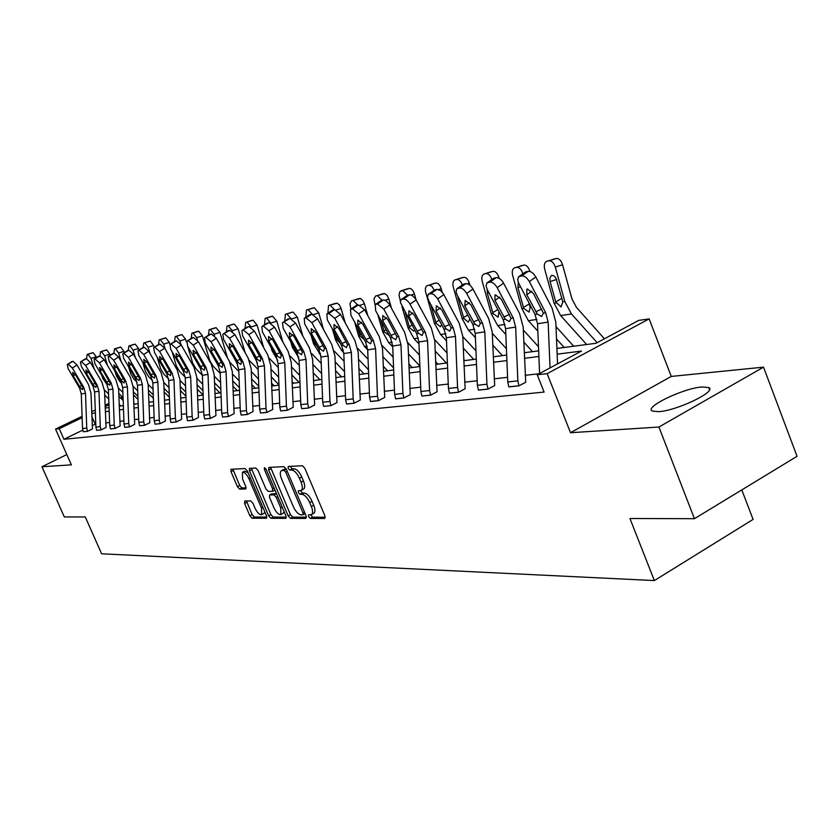 <?xml version="1.0" encoding="UTF-8"?>
<svg xmlns="http://www.w3.org/2000/svg" width="839" height="839" viewBox="0 0 839 839"><rect width="100%" height="100%" fill="white"/><g stroke="black" fill="none" stroke-linecap="round" stroke-linejoin="round"><path stroke-width="1.26" d="M308.574 516.635L310.273 518.439L324.651 518.492L324.924 515.87L304.882 468.351L302.418 465.76L288.28 466.453L288.134 468.33L289.822 470.113L291.636 470.029C294.416 470.417 297.006 473.154 299.418 478.23L301.075 482.163C302.774 486.589 302.764 489.368 301.033 490.5L298.39 490.721L298.38 492.535L300.068 494.328L301.893 494.297C304.693 494.748 307.294 497.506 309.696 502.561L311.353 506.483C313.031 510.846 313.01 513.573 311.3 514.685L308.584 514.852L308.574 516.635M310.713 514.821L312.601 517.181L325.291 517.212M290.252 466.358L292.182 468.875L293.996 468.791L291.636 470.029M300.509 490.637L302.418 493.08L304.242 493.038L301.893 494.297M701.991 386.968L708.661 387.545C717.785 391.079 676.758 410.858 658.447 411.676L652.26 411.016C643.817 407.24 683.355 388.184 701.991 386.968M763.532 367.146L797.05 456.311L694.44 518.691L658.919 427.03L763.532 367.146L671.263 376.428L649.134 318.893L547.133 373.659L537.233 374.771L581.5 351.069L557.138 354.163M66.826 454.56L41.95 466.757L71.378 464.858L55.542 429.107L82.075 416.322M694.44 518.691L629.942 518.512L654.368 580.567L101.613 553.792L85.274 516.981L64.309 516.929L41.95 466.757M244.747 501.009L244.621 503.473L249.896 515.796L252.13 518.229L266.529 518.25L266.487 515.807L247.358 471.004L245.082 468.561L230.966 469.274L231.019 471.749L237.437 486.714L239.66 489.137L245.806 488.938L245.754 486.473L242.555 478.985L242.44 472.326C244.558 472.084 246.729 474.224 248.952 478.744L261.527 508.193L261.632 514.716C259.482 514.926 257.29 512.765 255.066 508.235L252.99 503.369L250.735 500.925L244.747 501.009M671.263 376.428L570.51 432.725L658.919 427.03M570.51 432.725L547.133 373.659M82.725 430.155L63.932 439.279L544.091 392.075L537.233 374.771M63.932 439.279L59.244 428.698L55.542 429.107M288.123 515.838L290.483 518.376L305.857 518.429L306.088 515.849L286.34 469.2L283.939 466.662L268.826 467.396L268.658 470.018L288.123 515.838L290.42 514.601L292.78 517.139L306.466 517.17M285.7 518.355L270.924 518.303L268.637 515.817L249.466 470.899L249.435 468.372L255.769 468.036L258.076 470.511L265.921 488.927L268.239 491.423L272.612 491.276L272.602 488.749L264.379 469.441L264.369 467.638L266.131 469.358L285.889 515.828L286.13 518.124M654.368 580.567L753.086 519.404L741.802 489.892M556.907 348.437L596.036 343.277L638.752 320.393L649.134 318.893M105.169 408.037L109.06 407.523M119.211 406.181L123.364 405.636M133.747 404.272L138.173 403.685M148.807 402.28L153.527 401.661M164.423 400.224L169.447 399.553M180.626 398.085L185.975 397.382M197.438 395.861L203.132 395.117M214.899 393.564L220.972 392.757M233.053 391.163L239.535 390.313M251.941 388.677L258.842 387.765M271.595 386.076L278.968 385.111M292.087 383.381L299.942 382.343M313.461 380.56L321.84 379.448M335.757 377.613L344.714 376.438M359.071 374.54L368.625 373.282M383.444 371.32L393.659 369.978M408.96 367.954L419.888 366.517M435.703 364.43L447.397 362.888M463.768 360.728L476.29 359.071M493.248 356.837L506.672 355.065M524.249 352.747L538.659 350.849M123.081 397.906L121.372 398.735M108.955 404.713L105.116 406.569M91.661 411.708L95.268 409.967M105.064 405.247L108.913 403.391M120.449 397.833L122.316 396.931M82.128 417.654L59.244 428.698M538.89 356.491L524.48 358.326M506.892 360.56L493.468 362.28M476.51 364.441L463.977 366.035M447.607 368.111L435.913 369.611M420.087 371.625L409.159 373.009M393.858 374.96L383.633 376.26M368.814 378.148L359.26 379.364M344.902 381.2L335.946 382.343M322.019 384.115L313.639 385.185M300.121 386.905L292.266 387.901M279.135 389.579L271.773 390.513M259.01 392.138L252.099 393.019M239.692 394.603L233.211 395.421M221.129 396.962L215.057 397.738M203.29 399.238L197.585 399.962M186.122 401.42L180.773 402.101M169.593 403.528L164.57 404.167M153.673 405.552L148.954 406.16M138.309 407.513L133.883 408.069M123.501 409.401L119.348 409.925M109.196 411.215L105.295 411.718M95.373 412.977L91.724 413.449M95.772 424.041L92.164 425.572M95.164 424.115L91.839 416.522M539.173 373.733L525.183 375.316M507.585 377.319L494.14 378.84M477.171 380.77L464.638 382.185M448.246 384.052L436.542 385.374M420.717 387.178L409.778 388.415M394.456 390.156L384.231 391.31M369.401 392.998L359.837 394.078M345.469 395.714L336.502 396.732M322.575 398.305L314.185 399.259M300.656 400.79L292.79 401.692M279.66 403.181L272.287 404.01M259.513 405.468L252.602 406.244M240.185 407.66L233.703 408.394M221.611 409.768L215.529 410.449M203.762 411.792L198.056 412.442M186.583 413.742L181.224 414.351M170.044 415.62L165.01 416.186M154.103 417.423L149.384 417.958M138.739 419.164L134.313 419.668M123.92 420.853L119.757 421.325M109.605 422.478L105.704 422.919M72.962 361.284L77.01 364.986L88.431 384.398L90.99 393.208L92.479 428.918L87.508 431.34L83.25 431.739L82.526 428.561L81.278 393.942L79.569 388.1L68.179 368.772L67.288 364.504L72.962 361.284L67.466 364.441M86.239 358.662L90.371 362.427L101.949 382.175L104.55 391.131L106.071 427.46L101.026 429.914L96.621 430.334L95.887 427.093L94.618 391.886L92.888 385.94L81.331 366.286L80.45 361.945L86.239 358.662L80.649 361.871M99.967 355.956L104.204 359.774L115.939 379.878L118.582 388.992L120.124 425.939L115.027 428.435L110.465 428.876L109.72 425.583L108.42 389.768L106.658 383.717L94.943 363.717L94.073 359.291L99.967 355.956L94.283 359.207M114.188 353.146L118.519 357.026L130.433 377.487L133.107 386.769L134.68 424.366L129.51 426.915L124.791 427.366L124.036 424.01L122.704 387.566L120.921 381.409L109.039 361.053L108.189 356.544L114.188 353.146L108.399 356.46M128.912 350.23L133.349 354.184L145.441 375.023L148.157 384.472L149.772 422.741L144.518 425.331L139.631 425.793L138.855 422.384L137.502 385.29L135.687 379.018L123.627 358.284L122.798 353.691L128.912 350.23L123.029 353.607M144.182 347.22L148.734 351.237L160.994 372.464L163.752 382.081L165.398 421.063L160.081 423.685L155.016 424.177L154.229 420.706L152.834 382.93L150.999 376.543L138.76 355.432L137.953 350.744L144.182 347.22L138.194 350.65M160.018 344.084L164.685 348.175L177.134 369.81L179.934 379.606L181.623 419.311L176.221 421.986L170.967 422.489L170.17 418.955L168.744 380.487L166.877 373.974L154.46 352.464L153.673 347.682L160.018 344.084L153.925 347.587M176.463 340.844L181.245 344.997L193.882 367.052L196.735 377.036L198.455 417.497L192.98 420.224L187.517 420.748L186.709 417.14L185.251 377.938L183.353 371.31L170.747 349.381L169.981 344.504L176.463 340.844L170.254 344.399M193.547 337.467L198.444 341.693L211.281 364.189L214.176 374.372L215.938 415.609L210.39 418.388L204.716 418.934L203.887 415.253L202.398 375.306L200.469 368.541L187.663 346.182L186.929 341.2L193.547 337.467L187.212 341.095M211.302 333.953L216.336 338.264L229.372 361.21L232.309 371.593L234.123 413.648L228.481 416.48L222.587 417.046L221.748 413.302L220.217 372.558L218.255 365.668L205.251 342.857L204.548 337.771L211.302 333.953L204.852 337.656M229.771 330.304L234.951 334.698L248.187 358.117L251.176 368.709L253.032 411.613L247.316 414.487L241.171 415.085L240.321 411.267L238.748 369.705L236.766 362.679L223.552 339.396L222.88 334.205L229.771 330.304L223.195 334.079M249.005 326.507L254.332 330.975L267.777 354.887L270.819 365.71L272.717 409.484L266.917 412.421L260.52 413.04L259.66 409.149L258.045 366.737L256.021 359.564L242.597 335.789L241.968 330.482L249.005 326.507L242.303 330.356M269.046 322.543L274.521 327.105L288.197 351.531L291.29 362.574L293.241 407.282L287.347 410.271L280.677 410.921L279.796 406.936L278.139 363.644L276.083 356.323L262.45 332.034L261.852 326.612L269.046 322.543L262.208 326.476M289.958 318.411L295.59 323.067L309.486 348.028L312.632 359.312L314.635 404.975L308.647 408.027L301.704 408.698L300.802 404.629L299.103 360.424L297.006 352.936L283.142 328.122L282.586 322.575L289.958 318.411L282.974 322.438M311.772 314.101L317.582 318.841L331.72 344.368L334.918 355.904L336.974 402.563L330.891 405.677L323.634 406.391L322.721 402.227L320.97 357.057L318.841 349.402L304.746 324.043L304.232 318.359L306.067 317.929L311.772 314.101L304.641 318.212M334.583 309.601L340.571 314.436L354.939 340.55L358.201 352.349L360.309 400.046L354.142 403.223L346.57 404.031L345.626 399.721L343.812 353.544L341.651 345.72L327.315 319.774L326.853 313.954L328.783 313.503L334.583 309.601L327.294 313.796M358.431 304.882L364.608 309.822L379.228 336.554L382.542 348.625L384.713 397.413L378.452 400.664L370.534 401.503L369.569 397.099L367.702 349.863L365.5 341.861L350.922 315.307L350.513 309.35L352.537 308.878L358.431 304.882L350.985 309.182M383.402 299.953L386.118 300.792L389.013 303.749L404.66 332.37L408.037 344.724L410.271 394.655L403.905 397.98L395.609 398.861L394.624 394.351L392.704 346.014L390.46 337.823L375.631 310.629L375.285 304.526L377.414 304.022L383.402 299.953L381.766 300.278L375.778 304.347M409.579 294.783L412.41 295.632L415.389 298.653L431.309 327.976L434.749 340.634L437.056 391.771L430.585 395.169L421.87 396.029L420.884 391.467L418.902 341.987L416.616 333.597L400.339 302.355L400.979 299.67L403.486 298.946L409.579 294.783L407.859 295.118L401.776 299.271M437.035 289.35L440.538 290.598L443.485 293.954L459.269 323.382L462.782 336.345L465.152 388.74L458.576 392.222L449.452 393.176L448.425 388.447L446.39 337.75L444.051 329.161L428.687 300.603L427.502 297.132L428.215 294.374L430.858 293.608L437.035 289.35L435.242 289.707L429.054 293.954M465.897 283.655C468.393 283.572 470.752 285.365 472.965 289.046L488.655 318.547L492.22 331.845L494.674 385.562L487.994 389.118L478.408 390.125L477.36 385.279L475.241 333.314L472.871 324.504L457.224 295.202L456.038 291.657L456.815 288.805L459.604 288.008L465.897 283.655L463.998 284.022L457.716 288.375M496.248 277.657C498.869 277.552 501.313 279.397 503.578 283.173L519.551 313.461L523.19 327.105L525.728 382.217L518.932 385.856L508.843 386.915L507.773 381.944L505.592 328.647L503.169 319.596L487.228 289.528L486.054 285.889L486.893 282.963L489.85 282.114L496.248 277.657L494.255 278.045L487.868 282.502M311.573 514.538L313.639 513.416C315.349 512.304 315.37 509.577 313.702 505.214L311.353 506.483M304.242 493.038C307.043 493.489 309.643 496.248 312.045 501.303L313.702 505.214M301.274 490.375L303.382 489.252C305.113 488.12 305.134 485.341 303.435 480.915L301.075 482.163M293.996 468.791C296.775 469.179 299.366 471.906 301.778 476.982L303.435 480.915M270.578 467.313L290.42 514.601M302.879 514.821L303.036 513.017L285.732 472.147L284.043 470.364L281.547 470.595C279.848 471.728 279.848 474.496 281.547 478.891L293.314 506.63C295.664 511.591 298.223 514.328 300.97 514.821L302.879 514.821M283.676 469.473L286.319 469.148L284.043 470.364M286.267 517.118L273.189 517.086L270.924 518.303M251.354 468.256L270.903 514.601L273.189 517.086M274.038 507.983C276.314 512.619 278.569 514.821 280.813 514.59L280.761 507.931L276.262 497.37L273.933 494.863L269.539 494.989L269.571 497.485L274.038 507.983M281.002 514.485L283.089 513.363L284.085 511.57M276.482 493.689L273.933 494.863M271.626 493.951L276.23 493.647M261.81 514.622L263.886 513.51L264.82 511.884M248.071 472.682L244.569 471.214M232.885 469.148L239.681 485.54L241.905 487.962L246.142 487.837M246.477 500.988L252.13 514.601L254.353 517.044L266.854 517.076M604.426 338.778L576.424 307.347L572.009 299.072L562.56 264.746L555.324 267.117C553.866 262.838 551.789 260.74 549.094 260.835L556.32 258.485C559.026 258.381 561.113 260.468 562.56 264.746M597.137 342.69L571.453 313.943L564.804 301.526L555.324 267.117M586.618 344.514L560.725 315.632L554.118 303.319L544.7 269.214C543.787 265.093 544.448 262.471 546.682 261.338L556.32 258.485M556.645 279.429L550.122 281.589L549.86 278.076L551.359 275.486L553.583 275.559L555.911 277.919L562.812 301.862L561.039 306.927L555.733 301.935L561.889 298.296M554.191 258.915L549.094 260.835M550.122 281.589L555.733 301.935M539.592 373.502L537.537 323.728L535.072 314.447L518.838 283.551L517.653 279.817L518.586 276.797L521.711 275.905L528.213 271.343L526.116 271.752L519.624 276.304M557.547 363.895L555.806 322.124L552.093 308.102L535.827 276.985L529.325 281.568C527.007 277.688 524.469 275.8 521.711 275.905M550.038 367.912L548.14 322.092L545.654 312.727L529.325 281.568M528.213 271.343C530.972 271.228 533.51 273.105 535.827 276.985M525.078 272.245L526.116 271.752M537.338 314.08L526.787 294.762L526.85 289.224L527.437 289.015L533.52 293.566L543.357 313.104L541.595 316.513L537.338 314.08L535.072 314.447M573.666 346.224L555.995 326.591M529.954 271.469L529.419 271.343M522.833 273.808L522.76 273.524C521.334 269.35 519.341 267.305 516.782 267.389L523.893 265.072C526.462 264.998 528.455 267.033 529.87 271.196M564.175 347.482L556.509 338.987M537.841 331.153L528.402 320.729L521.91 308.731L512.671 275.507C511.769 271.5 512.377 268.952 514.506 267.861L523.893 265.072M528.969 302.827L530.154 307.347L529.042 312.108L523.777 308.416L523.431 307.389L529.283 303.959M521.868 265.491L516.782 267.389M520.505 286.728L517.925 287.578L523.431 307.389M517.925 287.578L518.292 282.365M538.491 346.706L523.316 330M499.111 278.328L498.838 277.321L497.632 277.719M532.524 351.656L523.809 342.092M505.833 334.478L497.684 325.563L491.308 313.88L482.247 281.495C481.355 277.583 481.922 275.098 483.935 274.059L493.091 271.343C495.534 271.27 497.454 273.262 498.838 277.321M498.953 311.647L498.125 317.194L493.091 313.576L492.755 312.569L497.863 309.591M491.161 271.731L484.176 273.996L493.091 271.343M488.938 292.748L487.354 293.262L492.755 312.569M487.354 293.262L487.155 289.382M491.811 279.534C490.416 275.507 488.508 273.535 486.096 273.608M518.932 385.856L517.852 380.833L515.649 327.095L513.216 317.981L497.181 287.651C494.916 283.865 492.472 282.019 489.85 282.114M493.311 278.496L494.255 278.045M505.319 319.25L494.979 300.456L494.958 295.066L495.513 294.867L501.365 299.313L511.035 318.327L509.409 321.631L505.319 319.25L503.169 319.596M487.994 389.118L486.935 384.231L484.806 331.845L482.415 322.952L466.673 293.419C464.46 289.728 462.1 287.934 459.604 288.008M463.138 284.421L463.998 284.022M474.916 324.169L464.764 305.857L465.194 300.425L470.836 304.767L480.348 323.288L478.838 326.497L474.916 324.169L472.871 324.504M506.41 348.741L492.283 333.335M469.892 285.208L469.316 283.152L467.407 283.771M502.414 355.631L492.766 345.133M475.419 337.708L468.466 330.167L462.205 318.768L453.312 287.179C452.431 283.362 452.945 280.95 454.864 279.953L463.789 277.3C466.127 277.248 467.973 279.198 469.316 283.152M469.819 318.789L468.288 322.166L463.894 318.484L463.568 317.509L467.816 315.044M461.964 277.667L455.084 279.89L463.789 277.3M458.954 298.443L458.262 298.674L463.568 317.509M458.262 298.674L457.916 296.503M462.31 284.998C460.926 281.264 459.122 279.439 456.909 279.523M458.576 392.222L457.549 387.45L455.483 336.355L453.133 327.692L437.297 298.233L433.805 294.479L430.858 293.608M434.445 290.074L435.242 289.707M446.002 328.846L436.049 310.986L436.364 305.711L441.817 309.958L451.172 328.007L449.777 331.132L446.002 328.846L444.051 329.161M475.954 350.828L462.792 336.586M442.205 292.203L441.22 288.7L438.65 289.528M473.741 359.407L463.254 348.101M464.837 360.581L463.705 359.375M446.516 340.875L440.632 334.551L434.476 323.435L425.436 291.217L425.446 288.029L426.506 285.942L435.892 282.974C438.126 282.932 439.898 284.841 441.22 288.7M441.723 324.829L440.318 326.759L436.091 323.162L435.766 322.197L439.237 320.204M434.151 283.33L429.128 285.155L435.892 282.974M430.722 304.389L435.766 322.197M434.224 290.221L431.928 286.33L429.128 285.155M430.585 395.169L429.568 390.513L427.565 340.655L425.268 332.202L409.296 302.837L406.317 299.796L403.486 298.946M407.135 295.454L407.859 295.118M418.472 333.293L408.698 315.873L408.929 310.745L414.204 314.898L423.391 332.496L422.101 335.537L418.472 333.293L416.616 333.597M446.998 352.925L434.696 339.732M416.06 299.733L414.424 293.986L411.257 295.013M446.39 363.014L435.168 350.996M437.895 364.136L435.588 361.682M418.986 343.948L414.088 338.725L408.037 327.871L401.975 306.581M400.35 300.886L399.028 295.097L399.878 291.563L409.306 288.385C411.435 288.343 413.145 290.221 414.424 293.986M414.76 330.178L413.658 331.143L409.579 327.619L409.264 326.686L412.012 325.102M407.639 288.721L400.979 290.85L409.306 288.385M405.279 312.664L409.264 326.686M407.46 295.244L402.636 290.514M403.905 397.98L402.909 393.439L400.969 344.745L398.714 336.491L383.79 309.088L377.414 304.022M381.095 300.572L381.766 300.278M392.233 337.54L382.636 320.54L382.783 315.537L387.88 319.596L396.92 336.785L395.725 339.732L392.233 337.54L390.46 337.823M419.427 355.044L407.89 342.752M391.435 308.039L388.866 299.03L385.132 300.236M419.867 366.014L408.394 353.827M412.169 367.534L408.803 363.958M392.746 346.947L388.751 342.721L382.804 332.118L377.791 314.594M374.97 304.767L373.963 298.894L375.599 296.01L384.671 293.556L387.073 295.349L388.866 299.03M388.677 335.149L384.272 331.866L383.968 330.954L386.066 329.758M382.332 293.87L377.361 295.643L383.926 293.545M380.937 320.362L383.968 330.954M381.997 300.226L377.361 295.643M378.452 400.664L377.466 396.228L375.589 348.646L373.376 340.592L358.714 313.828L352.537 308.878M356.25 305.469L356.869 305.197M367.188 341.588L357.771 324.987L357.844 320.11L362.773 324.085L371.667 340.865L370.555 343.738L367.188 341.588L365.5 341.861M393.145 357.162L382.269 345.647M367.87 315.779L364.441 303.854L360.204 305.218M393.575 367.891L382.857 356.585M387.576 370.775L383.234 366.213M375.589 348.646L367.702 349.863L364.535 346.528L358.683 336.166L354.624 322.071M350.901 309.088L349.989 303.697L351.531 300.886L360.392 298.485L362.7 300.247L364.441 303.854M363.895 339.323L360.088 335.936L359.795 335.044L361.284 334.195M358.159 298.778L351.709 300.844L359.679 298.474M357.634 327.535L359.795 335.044M357.687 305.029L353.219 300.54M354.142 403.223L353.177 398.892L351.352 352.38L349.181 344.504L334.761 318.359L328.783 313.503M332.517 310.147L333.083 309.895M343.266 345.458L334.016 329.234L334.016 324.483L338.799 328.374L347.545 344.766L346.517 347.566L343.266 345.458L341.651 345.72M368.08 359.27L357.75 348.426M345.28 323.005L341.095 308.469L336.376 309.979M368.489 369.768L358.463 359.27M364.053 373.879L358.83 368.426M343.759 352.674L341.379 350.178L335.621 340.047L332.433 329.035M327.881 313.272L328.521 305.553L337.173 303.204L339.396 304.935L341.095 308.469M340.235 343.151L336.963 339.826L336.67 338.946L337.614 338.411M335.034 303.487L328.678 305.511L336.481 303.194M335.306 334.226L336.67 338.946M334.436 309.622L330.126 305.218M330.891 405.677L329.958 401.441L328.185 355.946L326.046 348.237L311.867 322.69L306.067 317.929M309.822 314.615L310.346 314.384M320.383 349.16L311.29 333.293L311.227 328.657L315.873 332.475L324.483 348.489L323.529 351.226L320.383 349.16L318.841 349.402M344.126 361.357L334.279 351.09M323.634 329.758L318.736 312.884L313.587 314.52M344.525 371.646L335.149 361.882M341.515 376.858L335.485 370.597M320.823 355.369L313.534 343.759L311.143 335.558M305.836 317.289L306.487 310.021L314.279 307.703L318.736 312.884M317.268 346.57L314.814 343.539L314.971 342.438M312.895 307.986L308.018 309.696L314.279 307.703M313.891 340.498L314.531 342.69M312.202 314.08L308.018 309.696M308.647 408.027L307.724 403.874L306.004 359.354L303.907 351.824L289.969 326.832L284.327 322.166M298.485 352.695L289.549 337.173L289.434 332.653L293.933 336.397L302.407 352.065L301.526 354.729L298.485 352.695L297.006 352.936M321.222 363.434L311.762 353.639M302.848 336.093L297.321 317.111L291.783 318.872M321.61 373.502L312.832 364.43M319.911 379.71L313.157 372.736M298.82 357.928L292.36 347.315L290.714 341.662M284.725 321.148L285.375 314.3L293.01 312.035L297.321 317.111M294.992 349.328L293.335 346.371M291.678 312.307L286.844 313.985L293.01 312.035M290.965 318.505L286.844 313.985M287.347 410.271L286.435 406.212L284.767 362.626L282.701 355.254L268.983 330.797L263.509 326.224M277.499 356.093L268.721 340.907L268.543 336.481L272.916 340.152L281.264 355.484L280.436 358.085L277.499 356.093L276.083 356.323M299.292 365.489L290.158 356.072M282.879 342.029L276.786 321.159L270.882 323.046M299.67 375.348L291.458 366.895M299.177 382.437L291.762 374.823M277.688 360.382L272.056 350.733L271.081 347.398M264.474 324.871L265.124 318.401L271.322 316.439L272.602 316.177L276.786 321.159M271.322 316.439L266.529 318.107L272.602 316.177M270.651 322.91L266.529 318.107M266.917 412.421L266.026 408.446L264.39 365.762L262.366 358.536L248.868 334.604L243.551 330.115M257.384 359.344L248.743 344.472L248.522 340.152L252.77 343.749L260.992 358.756L260.226 361.305L257.384 359.344L256.021 359.564M293.587 383.182L292.024 381.577M278.286 367.513L269.382 358.389M263.687 347.608L257.07 325.06L251.081 326.958L247.033 322.05L253.021 320.162L257.07 325.06M278.663 377.183L270.955 369.307M278.947 384.744L271.249 376.879M257.353 362.668L252.203 352.8M245.04 328.448L245.691 322.333L253.021 320.162M251.794 320.414L247.033 322.05M247.316 414.487L246.435 410.596L244.852 368.772L242.849 361.693L229.571 338.253L224.401 333.849M227.935 330.965L228.565 330.545M238.066 362.469L229.571 347.902L229.299 343.675L233.441 347.21L241.538 361.903L240.824 364.388L238.066 362.469L236.766 362.679M274.091 385.751L271.49 383.098M258.15 369.506L249.393 360.581M245.219 352.862L238.129 328.794L232.235 330.66L228.313 325.847L234.207 323.99L238.129 328.794M232.497 331.583L232.235 330.66M258.506 378.987L251.291 371.646M258.79 386.223L251.564 378.892M237.699 364.65L234.071 357.928M226.373 331.898L227.012 326.119L234.207 323.99M233.022 324.232L228.313 325.847M228.481 416.48L227.621 412.652L226.079 371.656L224.107 364.724L211.04 341.756L206.006 337.435M209.54 334.572L210.138 334.184M219.514 365.468L211.155 351.195L210.851 347.063L214.878 350.524L222.849 364.934L222.188 367.356L219.514 365.468L218.255 365.668M255.35 388.226L251.784 384.608M238.821 371.467L230.064 362.521M227.474 357.865L219.933 332.391L214.113 334.226L210.306 329.496L216.116 327.671L219.933 332.391M214.595 335.862L214.113 334.226M239.167 380.77L232.403 373.921M239.43 387.691L232.665 380.854M214.784 327.965L210.306 329.496M209.173 329.727L208.418 335.233M214.983 327.902L216.116 327.671M210.39 418.388L209.54 414.634L208.03 374.435L206.1 367.639L193.232 345.123L188.324 340.875M191.869 338.054L192.425 337.687M201.675 368.352L193.452 354.362L193.106 350.314L197.029 353.722L204.884 367.839L204.265 370.209L201.675 368.352L200.469 368.541M237.311 390.607L232.864 386.118M220.248 373.386L213.127 366.203L209.677 360.33L202.419 335.841L196.683 337.656L192.991 333.01L198.717 331.206L202.419 335.841M197.427 340.152L196.683 337.656M220.594 382.521L214.239 376.134M220.835 389.16L214.49 382.783M197.438 331.489L192.991 333.01M191.9 333.23L191.156 338.442M197.626 331.436L198.717 331.206M192.98 420.224L192.141 416.543L190.673 377.11L188.775 370.439L176.096 348.363L171.324 344.2M174.869 341.389L175.393 341.053M184.517 371.121L176.421 357.404L176.043 353.439L179.861 356.785L187.6 370.628L187.034 372.956L184.517 371.121L183.353 371.31M219.933 392.893L214.679 387.618M208.03 374.435L202.398 375.306L196.106 368.961L192.708 363.203L187.611 346.077M186.436 342.134L185.555 339.176L179.903 340.959L176.305 336.387L181.958 334.614L185.555 339.176M180.972 344.546L179.903 340.959M202.734 384.252L196.777 378.284M202.965 390.617L197.018 384.661M180.731 334.887L176.305 336.387M175.267 336.607L174.533 341.536M180.899 334.834L181.958 334.614M176.221 421.986L175.403 418.378L173.967 379.679L172.089 373.135L159.609 351.489L154.953 347.388M167.999 373.795L160.029 360.33L159.609 356.46L163.343 359.742L170.967 373.313L170.443 375.599L167.999 373.795L166.877 373.974M203.132 395.054L197.175 389.097M185.199 377.12L179.693 371.625L176.347 365.961L172.1 351.73M169.95 344.525L169.31 342.385L163.731 344.137L160.239 339.648L165.807 337.907L169.31 342.385M165.22 349.118L163.731 344.137M185.545 385.94L179.966 380.371M185.776 392.054L180.186 386.496M164.633 338.159L160.239 339.648M159.232 339.847L158.519 344.525M164.79 338.107L165.807 337.907M160.081 423.685L159.274 420.15L157.868 382.154L156.023 375.736L143.731 354.488L139.18 350.461M152.079 376.375L144.224 363.161L143.784 359.354L147.423 362.584L154.942 375.914L154.46 378.137L152.079 376.375L150.999 376.543M185.922 396.123L180.343 390.565M168.587 378.871L163.878 374.184L160.585 368.636L157.124 357.068M154.198 347.336L153.642 345.479L148.146 347.199L144.748 342.784L150.244 341.064L153.642 345.479M150.034 353.502L148.146 347.199M169.006 387.618L163.762 382.406M169.226 393.491L163.983 388.289M149.111 341.316L144.748 342.784M143.773 342.983L143.081 347.44M149.258 341.263L150.244 341.064M144.518 425.331L143.721 421.849L142.357 384.545L140.532 378.242L128.419 357.383L123.983 353.418M136.726 378.85L128.996 365.877L128.535 362.154L132.08 365.332L139.484 378.41L139.043 380.591L136.726 378.85L135.687 379.018M169.363 397.214L164.119 392.023M152.541 380.539L148.618 376.659L145.367 371.205L142.64 362.112M139.012 350.052L138.529 348.458L133.118 350.157L129.804 345.815L135.215 344.126L138.529 348.458M135.373 357.666L133.118 350.157M153.065 389.254L148.157 384.388M153.275 394.896L148.356 390.041M134.125 344.357L129.804 345.815M128.86 346.004L128.21 350.377M134.271 344.315L135.215 344.126M129.51 426.915L128.724 423.496L127.392 386.852L125.598 380.654L113.653 360.172L109.322 356.281M121.928 381.252L114.303 368.51L113.81 364.85L117.282 367.975L124.581 380.822L124.172 382.962L121.928 381.252L120.921 381.409M153.401 398.305L148.482 393.449M136.998 382.123L133.883 379.05L130.685 373.691L128.629 366.884M124.35 352.684L123.941 351.342L118.603 353.009L115.373 348.741L120.722 347.073L123.941 351.342M121.194 361.63L118.603 353.009M137.701 390.859L133.086 386.307M137.9 396.291L133.286 391.761M119.662 347.304L115.373 348.741M114.471 348.919L113.863 353.209M119.809 347.262L120.722 347.073M115.027 428.435L114.251 425.09L112.94 389.076L111.178 382.983L99.411 362.868L95.174 359.04M107.633 383.559L100.124 371.048L99.61 367.461L102.998 370.534L110.203 383.14L109.825 385.248L107.633 383.559L106.658 383.717M138.016 399.395L133.401 394.865M121.938 383.591L119.652 381.346L116.495 376.082L115.079 371.404M110.192 355.243L109.857 354.121L104.581 355.767L101.435 351.562L106.71 349.926L109.857 354.121M107.497 365.416L104.581 355.767M134.796 404.125L133.705 403.056M122.882 392.432L118.54 388.174M123.071 397.665L118.739 393.428M105.693 350.146L101.435 351.562M100.565 351.74L99.998 355.946M105.829 350.104L106.71 349.926M101.026 429.914L100.271 426.621L98.981 391.215L97.251 385.237L85.641 365.468L81.509 361.703M93.821 385.793L86.427 373.491L85.882 369.978L89.196 372.998L96.307 385.395L95.961 387.45L93.821 385.793L92.888 385.94M123.176 400.497L118.844 396.26M107.298 384.954L102.778 378.399L101.959 375.683M96.516 357.718L96.233 356.806L91.032 358.442L87.969 354.299L93.171 352.674L96.233 356.806M94.241 369.013L91.032 358.442M120.837 405.971L119.138 404.314M108.567 393.984L104.476 389.978M108.755 399.028L104.697 395.064M92.196 352.883L87.969 354.299M87.12 354.467L86.616 358.673M91.136 363.727L92.51 366.077M92.311 352.852L93.171 352.674M87.508 431.34L86.753 428.1L85.505 393.292L83.785 387.419L72.343 367.985L68.305 364.273M80.471 387.954L73.182 375.862L72.626 372.401L75.867 375.379L82.872 387.566L82.558 389.59L80.471 387.954L79.569 388.1M312.601 517.181L310.273 518.439M292.182 468.875L289.822 470.113M302.418 493.08L300.068 494.328M312.045 501.303L309.696 502.561M301.778 476.982L299.418 478.23M270.976 468.812L268.658 470.018M292.78 517.139L290.483 518.376M303.089 514.758L305.155 513.646L303.204 514.643M304.547 512.199L303.036 513.017M287.253 471.35L285.732 472.147M284.505 469.232L282.166 470.448M270.903 514.601L268.637 515.817M251.752 469.714L249.466 470.899M274.049 487.983L272.602 488.749M265.795 468.697L264.379 469.441M282.208 507.165L280.761 507.931M277.719 496.604L276.262 497.37M272.025 493.741L269.738 494.947M262.922 507.448L261.527 508.193M250.347 478.01L248.952 478.744M241.905 487.962L239.66 489.137M239.681 485.54L237.437 486.714M233.273 470.585L231.019 471.749M254.353 517.044L252.13 518.229M252.13 514.601L249.896 515.796M246.855 502.288L244.621 503.473M554.118 303.319L556.089 302.984M560.725 315.632L571.453 313.943M562.812 301.862L564.804 301.526M545.654 312.727L543.357 313.104M548.14 322.092L537.537 323.728M531.832 291.185L526.787 294.762M535.712 311.762L541.669 309.109M523.683 273.22L522.76 273.524M521.91 308.731L523.777 308.416M528.402 320.729L536.929 319.386M530.154 307.347L531.244 307.168M491.308 313.88L493.091 313.576M497.684 325.563L504.994 324.41M503.578 283.173L497.181 287.651M518.911 385.783L508.812 386.852M513.216 317.981L511.035 318.327M515.649 327.095L505.592 328.647M517.852 380.833L507.773 381.944M499.792 297.069L494.979 300.456M503.736 317.006L509.399 314.499M472.965 289.046L466.673 293.419M487.962 389.055L478.377 390.062M482.415 322.952L480.348 323.288M484.806 331.845L475.241 333.314M486.935 384.231L477.36 385.279M469.358 302.648L464.764 305.857M473.374 321.977L478.754 319.607M462.205 318.768L463.894 318.484M468.466 330.167L474.664 329.192M443.862 294.625L437.675 298.904M458.555 392.159L449.431 393.113M453.133 327.692L451.172 328.007M455.483 336.355L446.39 337.75M457.549 387.45L448.425 388.447M440.433 307.944L436.049 310.986M444.502 326.707L449.61 324.462M434.476 323.435L436.091 323.162M440.632 334.551L445.813 333.733M416.175 299.932L410.082 304.117M430.554 395.106L421.87 396.029M425.268 332.202L423.391 332.496M427.565 340.655L418.902 341.987M429.568 390.513L420.884 391.467M412.893 312.989L408.698 315.873M417.004 331.206L421.881 329.077M408.037 327.871L409.579 327.619M414.088 338.725L418.346 338.054M389.778 304.997L383.79 309.088M403.874 397.917L395.589 398.798M398.714 336.491L396.92 336.785M400.969 344.745L392.704 346.014M402.909 393.439L394.624 394.351M386.643 317.782L382.636 320.54M390.796 335.495L395.452 333.482M382.804 332.118L384.272 331.866M388.751 342.721L392.159 342.186M364.608 309.822L358.714 313.828M378.42 400.612L370.513 401.441M373.376 340.592L371.667 340.865M377.466 396.228L369.569 397.099M361.609 322.365L357.771 324.987M365.794 339.596L370.23 337.677M358.683 336.166L360.088 335.936M364.535 346.528L367.167 346.119M340.571 314.436L334.761 318.359M354.11 403.171L346.549 403.968M349.181 344.504L347.545 344.766M351.352 352.38L343.812 353.544M353.177 398.892L345.626 399.721M337.687 326.738L334.016 329.234M341.893 343.508L346.14 341.683M335.621 340.047L336.963 339.826M341.379 350.178L343.287 349.873M317.582 318.841L311.867 322.69M330.87 405.625L323.634 406.391M326.046 348.237L324.483 348.489M328.185 355.946L320.97 357.057M329.958 401.441L322.721 402.227M314.824 330.912L311.29 333.293M319.051 347.252L323.109 345.511M313.534 343.759L314.814 343.539M319.187 353.67L320.456 353.471M295.59 323.067L289.969 326.832M308.626 407.974L301.704 408.698M303.907 351.824L302.407 352.065M306.004 359.354L299.103 360.424M307.724 403.874L300.802 404.629M292.937 334.897L289.549 337.173M297.174 350.828L301.065 349.171M292.36 347.315L293.598 347.115M297.929 357.015L298.59 356.911M274.521 327.105L268.983 330.797M287.326 410.219L280.677 410.921M282.701 355.254L281.264 355.484M284.767 362.626L278.139 363.644M286.435 406.212L279.796 406.936M271.972 338.725L268.721 340.907M276.22 354.257L279.953 352.674M272.056 350.733L272.874 350.597M254.332 330.975L248.868 334.604M266.896 412.369L260.52 413.04M262.366 358.536L260.992 358.756M264.39 365.762L258.045 366.737M266.026 408.446L259.66 409.149M251.868 342.385L248.743 344.472M256.126 357.55L259.702 356.04M234.951 334.698L229.571 338.253M247.295 414.435L241.171 415.085M242.849 361.693L241.538 361.903M244.852 368.772L238.748 369.705M246.435 410.596L240.321 411.267M232.571 345.909L229.571 347.902M236.839 360.718L240.269 359.26M216.336 338.264L211.04 341.756M228.46 416.427L222.587 417.046M224.107 364.724L222.849 364.934M226.079 371.656L220.217 372.558M227.621 412.652L221.748 413.302M214.05 349.276L211.155 351.195M218.308 363.748L221.611 362.354M198.444 341.693L193.232 345.123M210.369 418.336L204.716 418.934M206.1 367.639L204.884 367.839M209.54 414.634L203.887 415.253M196.232 352.527L193.452 354.362M200.5 366.664L203.667 365.332M181.245 344.997L176.096 348.363M192.96 420.171L187.517 420.748M188.775 370.439L187.6 370.628M190.673 377.11L185.251 377.938M192.141 416.543L186.709 417.14M179.106 355.642L176.421 357.404M183.353 369.475L186.415 368.195M164.685 348.175L159.609 351.489M176.2 421.944L170.967 422.489M172.089 373.135L170.967 373.313M173.967 379.679L168.744 380.487M175.403 418.378L170.17 418.955M162.609 358.641L160.029 360.33M166.856 372.17L169.803 370.943M148.734 351.237L143.731 354.488M160.06 423.643L155.016 424.177M156.023 375.736L154.942 375.914M157.868 382.154L152.834 382.93M159.274 420.15L154.229 420.706M146.72 361.525L144.224 363.161M150.957 374.781L153.799 373.596M133.349 354.184L128.419 357.383M144.497 425.279L139.631 425.793M140.532 378.242L139.484 378.41M142.357 384.545L137.502 385.29M143.721 421.849L138.855 422.384M131.408 364.315L128.996 365.877M135.635 377.288L138.362 376.155M118.519 357.026L113.653 360.172M129.489 426.862L124.791 427.366M125.598 380.654L124.581 380.822M127.392 386.852L122.704 387.566M128.724 423.496L124.036 424.01M116.631 367L114.303 368.51M120.847 379.71L123.48 378.62M104.204 359.774L99.411 362.868M115.006 428.393L110.465 428.876M111.178 382.983L110.203 383.14M112.94 389.076L108.42 389.768M114.251 425.09L109.72 425.583M102.379 369.59L100.124 371.048M106.563 382.049L109.112 380.99M90.371 362.427L85.641 365.468M101.005 429.872L96.621 430.334M97.251 385.237L96.307 385.395M98.981 391.215L94.618 391.886M100.271 426.621L95.887 427.093M88.598 372.086L86.427 373.491M92.783 384.304L95.237 383.287M77.01 364.986L72.343 367.985M87.487 431.298L83.25 431.739M83.785 387.419L82.872 387.566M85.505 393.292L81.278 393.942M86.753 428.1L82.526 428.561M75.29 374.498L73.182 375.862M79.453 386.485L81.834 385.51M708.661 387.545L709.49 389.716M283.886 469.368L281.547 470.595M274.919 490.06L272.685 491.245M271.836 493.772L269.539 494.989M244.705 471.14L242.44 472.326M525.392 272.014L518.901 276.566M493.584 278.296L487.207 282.743M463.38 284.253L457.108 288.595M434.665 289.927L428.488 294.174M407.324 295.318L401.241 299.471M381.263 300.456L375.285 304.526M356.397 305.365L350.513 309.35M332.653 310.052L326.853 313.954M309.937 314.541L304.232 318.359M288.207 318.83L282.586 322.575M267.379 322.942L261.852 326.612M247.411 326.885L241.968 330.482M228.25 330.66L222.88 334.205M209.834 334.3L204.548 337.771M209.068 329.758L214.868 327.934M192.141 337.792L186.929 341.2M191.795 333.261L197.511 331.457M175.12 341.148L169.981 344.504M175.162 336.628L180.805 334.855M158.728 344.389L153.673 347.682M159.137 339.879L164.696 338.138M142.945 347.503L137.953 350.744M143.689 343.004L149.174 341.295M127.727 350.513L122.798 353.691M128.776 346.025L134.188 344.336M113.034 353.408L108.189 356.544M114.387 348.94L119.725 347.283M98.866 356.208L94.073 359.291M100.481 351.761L105.745 350.125M85.179 358.914L80.45 361.945M87.046 354.488L92.238 352.873M71.944 361.525L67.288 364.504"/></g></svg>
